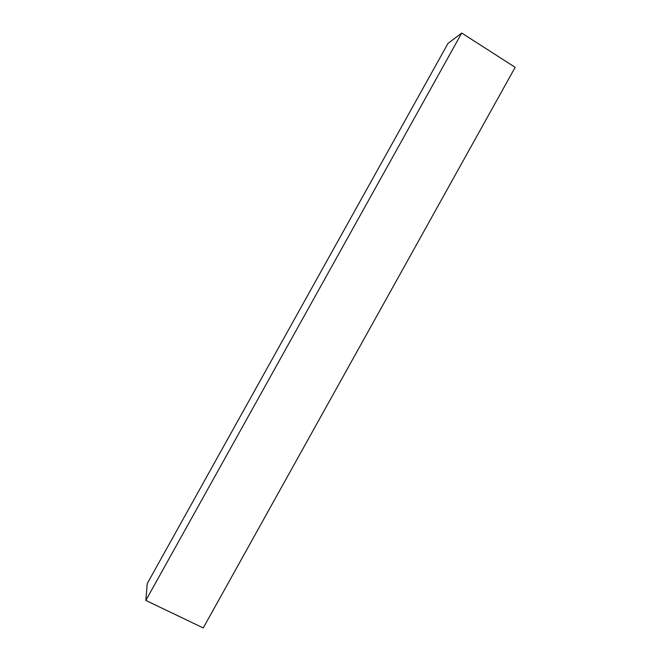 <?xml version="1.0" encoding="UTF-8"?>
<svg xmlns="http://www.w3.org/2000/svg" width="661" height="661" viewBox="0 0 661 661"><rect width="100%" height="100%" fill="white"/><g stroke="black" fill="none" stroke-linecap="round" stroke-linejoin="round"><path stroke-width="0.99" d="M145.833 600.428L203.241 627.95L515.167 67.315L461.725 33.05L145.833 600.428L147.229 583.58L448.001 43.403L461.725 33.05"/></g></svg>
